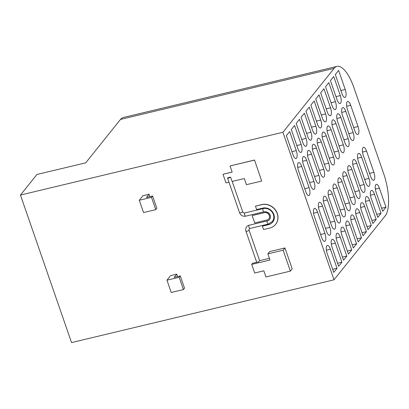 <?xml version="1.0" encoding="UTF-8"?>
<svg xmlns="http://www.w3.org/2000/svg" width="409" height="409" viewBox="0 0 409 409"><rect width="100%" height="100%" fill="white"/><g stroke="black" fill="none" stroke-linecap="round" stroke-linejoin="round"><path stroke-width="0.61" d="M249.214 228.938A1.687 1.518 -141.3 0 0 249.086 230.231L259.623 260.661M306.331 145.967A6.048 2.157 -103.4 0 1 305.825 146.315A6.048 2.157 -103.4 0 1 302.772 142.49L296.172 123.431L299.465 119.321L306.065 138.38A6.048 2.157 -103.4 0 1 306.331 145.967M301.438 152.076A6.048 2.157 -103.4 0 1 300.927 152.429A6.048 2.157 -103.4 0 1 297.875 148.6L291.28 129.546L294.567 125.435L301.167 144.489A6.048 2.157 -103.4 0 1 301.438 152.076M296.545 158.191A6.048 2.157 -103.4 0 1 296.034 158.539A6.048 2.157 -103.4 0 1 292.982 154.714L286.382 135.655L289.674 131.545L296.274 150.604A6.048 2.157 -103.4 0 1 296.545 158.191M335.017 228.8A6.048 2.157 -103.4 0 1 334.506 229.147A6.048 2.157 -103.4 0 1 331.454 225.323L324.112 204.117A6.048 2.157 -103.4 0 1 323.841 196.53A6.048 2.157 -103.4 0 1 324.352 196.177A6.048 2.157 -103.4 0 1 327.404 200.006L334.746 221.213A6.048 2.157 -103.4 0 1 335.017 228.8M330.124 234.914A6.048 2.157 -103.4 0 1 329.613 235.262A6.048 2.157 -103.4 0 1 326.561 231.433L319.214 210.226A6.048 2.157 -103.4 0 1 318.948 202.639A6.048 2.157 -103.4 0 1 319.455 202.291A6.048 2.157 -103.4 0 1 322.507 206.116L329.853 227.322A6.048 2.157 -103.4 0 1 330.124 234.914M325.227 241.024A6.048 2.157 -103.4 0 1 324.715 241.371A6.048 2.157 -103.4 0 1 321.663 237.547L314.322 216.341A6.048 2.157 -103.4 0 1 314.051 208.754A6.048 2.157 -103.4 0 1 314.562 208.406A6.048 2.157 -103.4 0 1 317.614 212.23L324.956 233.437A6.048 2.157 -103.4 0 1 325.227 241.024M319.158 183.002A6.048 2.157 -103.4 0 1 318.647 183.35A6.048 2.157 -103.4 0 1 315.595 179.525L308.253 158.319A6.048 2.157 -103.4 0 1 307.982 150.732A6.048 2.157 -103.4 0 1 308.493 150.384A6.048 2.157 -103.4 0 1 311.546 154.208L318.887 175.415A6.048 2.157 -103.4 0 1 319.158 183.002M314.265 189.116A6.048 2.157 -103.4 0 1 313.754 189.464A6.048 2.157 -103.4 0 1 310.702 185.64L303.36 164.428A6.048 2.157 -103.4 0 1 303.089 156.841A6.048 2.157 -103.4 0 1 303.596 156.494A6.048 2.157 -103.4 0 1 306.648 160.318L313.994 181.53A6.048 2.157 -103.4 0 1 314.265 189.116M309.368 195.226A6.048 2.157 -103.4 0 1 308.861 195.574A6.048 2.157 -103.4 0 1 305.809 191.749L298.463 170.543A6.048 2.157 -103.4 0 1 298.192 162.956A6.048 2.157 -103.4 0 1 298.703 162.608A6.048 2.157 -103.4 0 1 301.755 166.432L309.097 187.639A6.048 2.157 -103.4 0 1 309.368 195.226M339.91 222.69A6.048 2.157 -103.4 0 1 339.404 223.038A6.048 2.157 -103.4 0 1 336.351 219.209L329.005 198.002A6.048 2.157 -103.4 0 1 328.734 190.415A6.048 2.157 -103.4 0 1 329.245 190.067A6.048 2.157 -103.4 0 1 332.297 193.892L339.639 215.098A6.048 2.157 -103.4 0 1 339.91 222.69M311.229 139.852A6.048 2.157 -103.4 0 1 310.717 140.2A6.048 2.157 -103.4 0 1 307.665 136.376L301.065 117.322L304.357 113.211L310.958 132.265A6.048 2.157 -103.4 0 1 311.229 139.852M324.051 176.892A6.048 2.157 -103.4 0 1 323.545 177.24A6.048 2.157 -103.4 0 1 320.492 173.416L313.146 152.204A6.048 2.157 -103.4 0 1 312.88 144.617A6.048 2.157 -103.4 0 1 313.386 144.27A6.048 2.157 -103.4 0 1 316.438 148.094L323.785 169.306A6.048 2.157 -103.4 0 1 324.051 176.892M328.948 170.778A6.048 2.157 -103.4 0 1 328.437 171.126A6.048 2.157 -103.4 0 1 325.385 167.301L318.044 146.095A6.048 2.157 -103.4 0 1 317.773 138.508A6.048 2.157 -103.4 0 1 318.284 138.16A6.048 2.157 -103.4 0 1 321.336 141.984L328.678 163.191A6.048 2.157 -103.4 0 1 328.948 170.778M333.841 164.669A6.048 2.157 -103.4 0 1 333.335 165.016A6.048 2.157 -103.4 0 1 330.283 161.192L322.936 139.98A6.048 2.157 -103.4 0 1 322.665 132.393A6.048 2.157 -103.4 0 1 323.176 132.046A6.048 2.157 -103.4 0 1 326.229 135.87L333.57 157.082A6.048 2.157 -103.4 0 1 333.841 164.669M338.739 158.554A6.048 2.157 -103.4 0 1 338.228 158.902A6.048 2.157 -103.4 0 1 335.175 155.077L327.834 133.871A6.048 2.157 -103.4 0 1 327.563 126.284A6.048 2.157 -103.4 0 1 328.069 125.936A6.048 2.157 -103.4 0 1 331.121 129.76L338.468 150.967A6.048 2.157 -103.4 0 1 338.739 158.554M343.632 152.445A6.048 2.157 -103.4 0 1 343.12 152.792A6.048 2.157 -103.4 0 1 340.068 148.968L332.727 127.756A6.048 2.157 -103.4 0 1 332.456 120.169A6.048 2.157 -103.4 0 1 332.967 119.822A6.048 2.157 -103.4 0 1 336.019 123.646L343.361 144.858A6.048 2.157 -103.4 0 1 343.632 152.445M348.524 146.33A6.048 2.157 -103.4 0 1 348.018 146.678A6.048 2.157 -103.4 0 1 344.966 142.853L337.619 121.647A6.048 2.157 -103.4 0 1 337.353 114.06A6.048 2.157 -103.4 0 1 337.86 113.712A6.048 2.157 -103.4 0 1 340.912 117.536L348.258 138.743A6.048 2.157 -103.4 0 1 348.524 146.33M353.422 140.221A6.048 2.157 -103.4 0 1 352.911 140.568A6.048 2.157 -103.4 0 1 349.859 136.739L342.517 115.532A6.048 2.157 -103.4 0 1 342.246 107.945A6.048 2.157 -103.4 0 1 342.757 107.598A6.048 2.157 -103.4 0 1 345.809 111.422L353.151 132.634A6.048 2.157 -103.4 0 1 353.422 140.221M358.315 134.106A6.048 2.157 -103.4 0 1 357.809 134.454A6.048 2.157 -103.4 0 1 354.756 130.629L347.41 109.423A6.048 2.157 -103.4 0 1 347.139 101.836A6.048 2.157 -103.4 0 1 347.65 101.488A6.048 2.157 -103.4 0 1 350.702 105.312L358.044 126.519A6.048 2.157 -103.4 0 1 358.315 134.106M344.807 216.576A6.048 2.157 -103.4 0 1 344.296 216.923A6.048 2.157 -103.4 0 1 341.244 213.099L333.902 191.893A6.048 2.157 -103.4 0 1 333.632 184.306A6.048 2.157 -103.4 0 1 334.138 183.953A6.048 2.157 -103.4 0 1 337.19 187.782L344.536 208.989A6.048 2.157 -103.4 0 1 344.807 216.576M349.7 210.466A6.048 2.157 -103.4 0 1 349.189 210.814A6.048 2.157 -103.4 0 1 346.142 206.985L338.795 185.778A6.048 2.157 -103.4 0 1 338.524 178.191A6.048 2.157 -103.4 0 1 339.035 177.843A6.048 2.157 -103.4 0 1 342.088 181.668L349.429 202.874A6.048 2.157 -103.4 0 1 349.7 210.466M354.598 204.352A6.048 2.157 -103.4 0 1 354.087 204.699A6.048 2.157 -103.4 0 1 351.034 200.875L343.688 179.669A6.048 2.157 -103.4 0 1 343.422 172.077A6.048 2.157 -103.4 0 1 343.928 171.729A6.048 2.157 -103.4 0 1 346.98 175.558L354.327 196.765A6.048 2.157 -103.4 0 1 354.598 204.352M359.491 198.237A6.048 2.157 -103.4 0 1 358.979 198.59A6.048 2.157 -103.4 0 1 355.927 194.761L348.586 173.554A6.048 2.157 -103.4 0 1 348.315 165.967A6.048 2.157 -103.4 0 1 348.826 165.619A6.048 2.157 -103.4 0 1 351.878 169.444L359.22 190.65A6.048 2.157 -103.4 0 1 359.491 198.237M364.383 192.128A6.048 2.157 -103.4 0 1 363.877 192.475A6.048 2.157 -103.4 0 1 360.825 188.651L353.478 167.445A6.048 2.157 -103.4 0 1 353.207 159.853A6.048 2.157 -103.4 0 1 353.719 159.505A6.048 2.157 -103.4 0 1 356.771 163.334L364.112 184.541A6.048 2.157 -103.4 0 1 364.383 192.128M369.281 186.013A6.048 2.157 -103.4 0 1 368.77 186.366A6.048 2.157 -103.4 0 1 365.718 182.537L358.376 161.33A6.048 2.157 -103.4 0 1 358.105 153.743A6.048 2.157 -103.4 0 1 358.611 153.395A6.048 2.157 -103.4 0 1 361.663 157.22L369.01 178.426A6.048 2.157 -103.4 0 1 369.281 186.013M374.174 179.904A6.048 2.157 -103.4 0 1 373.662 180.251A6.048 2.157 -103.4 0 1 370.615 176.427L363.269 155.221A6.048 2.157 -103.4 0 1 362.998 147.629A6.048 2.157 -103.4 0 1 363.509 147.281A6.048 2.157 -103.4 0 1 366.561 151.11L373.903 172.317A6.048 2.157 -103.4 0 1 374.174 179.904M316.121 133.743A6.048 2.157 -103.4 0 1 315.615 134.091A6.048 2.157 -103.4 0 1 312.563 130.267L305.963 111.207L309.255 107.097L315.85 126.156A6.048 2.157 -103.4 0 1 316.121 133.743M321.019 127.628A6.048 2.157 -103.4 0 1 320.508 127.976A6.048 2.157 -103.4 0 1 317.456 124.152L310.855 105.098L314.148 100.987L320.748 120.041A6.048 2.157 -103.4 0 1 321.019 127.628M325.912 121.519A6.048 2.157 -103.4 0 1 325.4 121.867A6.048 2.157 -103.4 0 1 322.348 118.043L315.753 98.983L319.04 94.873L325.641 113.932A6.048 2.157 -103.4 0 1 325.912 121.519M330.804 115.404A6.048 2.157 -103.4 0 1 330.298 115.752A6.048 2.157 -103.4 0 1 327.246 111.928L320.646 92.874L323.938 88.763L330.538 107.818A6.048 2.157 -103.4 0 1 330.804 115.404M335.702 109.295A6.048 2.157 -103.4 0 1 335.191 109.643A6.048 2.157 -103.4 0 1 332.139 105.819L325.544 86.759L328.831 82.649L335.431 101.708A6.048 2.157 -103.4 0 1 335.702 109.295M340.595 103.18A6.048 2.157 -103.4 0 1 340.089 103.528A6.048 2.157 -103.4 0 1 337.036 99.704L330.436 80.65L333.729 76.539L340.324 95.594A6.048 2.157 -103.4 0 1 340.595 103.18M345.493 97.071A6.048 2.157 -103.4 0 1 344.981 97.419A6.048 2.157 -103.4 0 1 341.929 93.595L335.329 74.535L338.621 70.425L345.222 89.484A6.048 2.157 -103.4 0 1 345.493 97.071M385.984 207.199L382.691 211.31L376.096 192.256A6.048 2.157 -103.4 0 1 375.825 184.669A6.048 2.157 -103.4 0 1 376.331 184.321A6.048 2.157 -103.4 0 1 379.383 188.145L385.984 207.199L381.633 208.242M381.091 213.314L377.798 217.424L371.198 198.365A6.048 2.157 -103.4 0 1 370.927 190.778A6.048 2.157 -103.4 0 1 371.438 190.43A6.048 2.157 -103.4 0 1 374.491 194.26L381.091 213.314L376.735 214.357M376.193 219.423L372.906 223.534L366.306 204.48A6.048 2.157 -103.4 0 1 366.035 196.893A6.048 2.157 -103.4 0 1 366.546 196.545A6.048 2.157 -103.4 0 1 369.598 200.369L376.193 219.423L371.842 220.466M371.3 225.538L368.008 229.648L361.408 210.589A6.048 2.157 -103.4 0 1 361.142 203.002A6.048 2.157 -103.4 0 1 361.648 202.654A6.048 2.157 -103.4 0 1 364.7 206.484L371.3 225.538L366.945 226.581M366.408 231.647L363.115 235.758L356.515 216.704A6.048 2.157 -103.4 0 1 356.244 209.117A6.048 2.157 -103.4 0 1 356.755 208.769A6.048 2.157 -103.4 0 1 359.808 212.593L366.408 231.647L362.052 232.69M361.51 237.762L358.218 241.872L351.622 222.813A6.048 2.157 -103.4 0 1 351.351 215.226A6.048 2.157 -103.4 0 1 351.858 214.878A6.048 2.157 -103.4 0 1 354.91 218.708L361.51 237.762L357.159 238.805M356.617 243.871L353.325 247.982L346.725 228.928A6.048 2.157 -103.4 0 1 346.454 221.341A6.048 2.157 -103.4 0 1 346.965 220.993A6.048 2.157 -103.4 0 1 350.017 224.817L356.617 243.871L352.261 244.914M341.832 235.037A6.048 2.157 -103.4 0 1 341.561 227.45A6.048 2.157 -103.4 0 1 342.072 227.102A6.048 2.157 -103.4 0 1 345.124 230.932L351.72 249.986L348.432 254.096L341.832 235.037M327.149 253.376A6.048 2.157 -103.4 0 1 326.878 245.789A6.048 2.157 -103.4 0 1 327.384 245.441A6.048 2.157 -103.4 0 1 330.436 249.265L337.036 268.324L333.744 272.43L327.149 253.376M332.042 247.261A6.048 2.157 -103.4 0 1 331.771 239.674A6.048 2.157 -103.4 0 1 332.282 239.326A6.048 2.157 -103.4 0 1 335.334 243.156L341.934 262.21L338.642 266.32L332.042 247.261M336.934 241.152A6.048 2.157 -103.4 0 1 336.668 233.565A6.048 2.157 -103.4 0 1 337.174 233.217A6.048 2.157 -103.4 0 1 340.227 237.041L346.827 256.095L343.534 260.206L336.934 241.152M232.184 181.427L242.701 211.79A1.687 1.518 -141.3 0 0 244.761 212.966L263.074 208.585A8.395 7.556 38.7 0 1 271.791 211.678A8.395 7.556 38.7 0 1 272.967 220.477A8.395 7.556 38.7 0 1 272.634 221.039M228.657 178.038A1.682 0.419 160.9 0 1 227.527 178.017A1.682 0.419 160.9 0 1 227.557 177.874L230.599 177.148A1.682 0.419 160.9 0 1 228.657 178.038M269.413 258.319L259.628 260.661L258.713 261.801L252.609 263.258L251.693 264.403L270.006 260.022L267.875 253.877L269.705 251.591L284.966 247.941L283.135 250.226L267.875 253.877M282.916 132.281L334.117 68.349A33.589 11.984 76.6 0 1 336.944 66.416A33.589 11.984 76.6 0 1 353.903 87.669L383.703 173.728A33.589 11.984 -103.4 0 1 385.201 215.88L334.005 279.812L282.916 132.281L20.45 195.052L71.539 342.584L334.005 279.812M336.944 66.416L123.308 117.511A33.589 11.984 76.6 0 0 120.481 119.443L85.737 162.823L36.907 174.5L20.45 195.052M347.369 251.029L351.72 249.986M332.681 269.362L337.036 268.324M337.578 263.253L341.934 262.21M342.471 257.138L346.827 256.095M139.295 200.272L151.504 197.353L155.757 209.648L143.549 212.568L139.295 200.272L142.951 195.707L149.055 194.249L149.883 196.632M155.757 209.648L156.857 208.278L152.598 195.983L146.494 197.445L149.055 194.249M254.454 160.129L230.037 165.967L254.526 160.037L261.688 181.029L246.433 184.679L244.301 178.528L232.092 181.453L230.599 177.148M230.037 165.967L232.164 172.112L223.012 174.306L225.993 182.91L228.974 182.194M252.179 215.584L264.383 212.665A4.029 3.63 38.7 0 1 268.769 214.413A4.029 3.63 38.7 0 1 268.81 218.876A4.029 3.63 38.7 0 1 266.939 220.042L254.73 222.961L252.179 215.584L264.454 212.578A4.029 3.63 38.7 0 1 268.841 214.321A4.029 3.63 38.7 0 1 268.882 218.784A4.029 3.63 38.7 0 1 268.846 218.83M262.394 226.157L268.498 224.699A9.07 8.165 38.7 0 0 272.706 222.067A9.07 8.165 38.7 0 0 272.619 212.026A9.07 8.165 38.7 0 0 262.752 208.099L256.647 209.561L255.477 206.182L261.581 204.72A12.766 11.493 38.7 0 1 275.472 210.241A12.766 11.493 38.7 0 1 275.589 224.377A12.766 11.493 38.7 0 1 269.669 228.079L263.565 229.541L262.394 226.157L268.606 224.561A9.07 8.165 -141.3 0 0 272.757 222M166.964 280.185L179.173 277.266L183.431 289.562L171.223 292.481L166.964 280.185L170.625 275.62L176.729 274.163L177.552 276.545M183.431 289.562L184.531 288.192L180.272 275.896L174.168 277.358L176.729 274.163M151.504 197.353L152.598 195.983M179.173 277.266L180.272 275.896M255.477 206.182L261.688 204.587A12.766 11.493 38.7 0 1 275.579 210.108A12.766 11.493 38.7 0 1 275.697 224.244A12.766 11.493 38.7 0 1 275.64 224.311M283.135 250.226L290.375 271.126L265.957 276.965L263.831 270.819L254.674 273.007L251.693 264.403M290.375 271.126L292.2 268.841L284.966 247.941M246.908 226.463A5.036 4.53 38.7 0 1 247.2 226.182A5.036 4.53 38.7 0 1 249.02 225.262L267.333 220.88A5.046 4.54 -141.3 0 0 269.153 219.955A5.046 4.54 -141.3 0 0 269.408 219.715M261.688 181.029L254.526 160.037M223.012 174.306L232.143 172.046M247.2 226.182L246.647 226.76C245.651 228.099 245.415 229.577 245.942 231.187A1.682 0.419 -19.1 0 0 247.072 231.213A1.682 0.419 -19.1 0 0 249.055 230.277A1.682 0.419 -19.1 0 0 249.086 230.231M245.789 216.08A1.682 0.598 -103.4 0 1 245.651 216.177L263.958 211.796A1.682 0.598 -103.4 0 1 263.043 210.523A1.682 0.598 -103.4 0 1 263.038 208.626A1.682 0.598 -103.4 0 1 263.074 208.585M267.333 220.88A1.682 0.598 76.6 0 0 267.297 220.921A1.682 0.598 76.6 0 0 267.302 222.813A1.682 0.598 76.6 0 0 268.217 224.091L272.251 221.56L272.967 220.477M227.527 178.017L239.556 212.746C240.753 215.431 242.782 216.576 245.651 216.177A1.682 0.598 -103.4 0 1 244.73 214.899A1.682 0.598 -103.4 0 1 244.725 213.007A1.682 0.598 -103.4 0 1 244.761 212.966M239.556 212.746A1.682 0.419 -19.1 0 0 240.686 212.767A1.682 0.419 -19.1 0 0 242.665 211.831A1.682 0.419 -19.1 0 0 242.701 211.79M249.02 225.262A1.682 0.598 76.6 0 0 248.984 225.298A1.682 0.598 76.6 0 0 248.989 227.194A1.682 0.598 76.6 0 0 249.904 228.467L268.217 224.091M375.344 189.111L379.383 188.145M370.447 195.226L374.491 194.26M365.554 201.335L369.598 200.369M360.656 207.45L364.7 206.484M355.764 213.559L359.808 212.593M350.871 219.674L354.91 218.708M345.973 225.783L350.017 224.817M340.866 90.522L345.222 89.484M335.973 96.636L340.324 95.594M331.075 102.746L335.431 101.708M326.183 108.86L330.538 107.818M321.29 114.97L325.641 113.932M316.392 121.084L320.748 120.041M311.5 127.194L315.85 126.156M362.517 152.076L366.561 151.11M373.903 172.317L369.552 173.36M357.624 158.186L361.663 157.22M369.01 178.426L364.654 179.469M352.727 164.3L356.771 163.334M364.112 184.541L359.762 185.584M347.834 170.41L351.878 169.444M359.22 190.65L354.864 191.693M342.936 176.524L346.98 175.558M354.327 196.765L349.971 197.808M338.044 182.634L342.088 181.668M349.429 202.874L345.078 203.917M333.151 188.748L337.19 187.782M344.536 208.989L340.181 210.032M346.658 106.279L350.702 105.312M358.044 126.519L353.693 127.562M341.766 112.393L345.809 111.422M353.151 132.634L348.795 133.671M336.868 118.503L340.912 117.536M348.258 138.743L343.903 139.786M331.975 124.617L336.019 123.646M343.361 144.858L339.01 145.895M327.082 130.727L331.121 129.76M338.468 150.967L334.112 152.01M322.185 136.841L326.229 135.87M333.57 157.082L329.219 158.119M317.292 142.951L321.336 141.984M328.678 163.191L324.322 164.234M319.429 170.343L323.785 169.306M312.394 149.065L316.438 148.094M306.602 133.308L310.958 132.265M334.117 68.349L120.481 119.443M341.08 231.898L345.124 230.932M335.288 216.141L339.639 215.098M328.253 194.858L332.297 193.892M301.755 166.432L297.711 167.399M304.746 188.682L309.097 187.639M306.648 160.318L302.609 161.289M309.639 182.567L313.994 181.53M311.546 154.208L307.502 155.175M314.536 176.458L318.887 175.415M317.614 212.23L313.57 213.196M320.605 234.48L324.956 233.437M322.507 206.116L318.463 207.082M325.498 228.365L329.853 227.322M327.404 200.006L323.361 200.972M330.39 222.256L334.746 221.213M291.919 151.647L296.274 150.604M296.816 145.532L301.167 144.489M301.709 139.423L306.065 138.38M330.436 249.265L326.397 250.231M335.334 243.156L331.29 244.122M340.227 237.041L336.183 238.007M263.958 211.796C267.266 211.08 272.512 214.459 269.628 219.459L269.153 219.955M249.904 228.467L249.163 229.02M256.704 262.281L245.942 231.187"/></g></svg>
